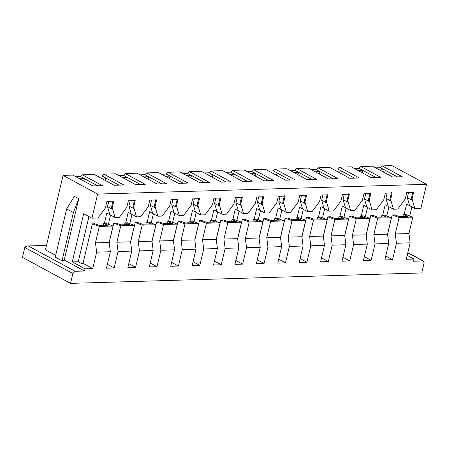 <?xml version="1.0" encoding="UTF-8"?>
<svg xmlns="http://www.w3.org/2000/svg" width="449" height="449" viewBox="0 0 449 449"><rect width="100%" height="100%" fill="white"/><g stroke="black" fill="none" stroke-linecap="round" stroke-linejoin="round"><path stroke-width="0.67" d="M413.45 261.234L422.874 260.953L407.793 252.793L422.874 260.953L413.45 261.234L413.972 259.039L406.261 259.269L410.145 242.842L396.439 243.246L392.555 259.679L384.849 259.904L388.733 243.476L375.027 243.886L371.143 260.313L363.432 260.543L367.316 244.11L353.61 244.52L349.726 260.948L342.02 261.178L345.904 244.75L332.198 245.154L328.314 261.587L320.603 261.812L324.487 245.384L310.781 245.794L306.897 262.222L299.191 262.452L303.075 246.018L289.369 246.428L285.485 262.856L277.774 263.086L281.658 246.658L267.958 247.062L264.074 263.496L256.362 263.726L260.246 247.292L246.54 247.702L242.656 264.13L234.95 264.36L238.834 247.932L225.129 248.336L221.245 264.764L213.533 264.994L217.417 248.566L203.711 248.971L199.827 265.404L192.121 265.634L196.005 249.201L182.3 249.61L178.416 266.038L170.704 266.268L174.588 249.84L160.882 250.245L156.998 266.678L149.293 266.902L153.176 250.475L139.471 250.879L135.587 267.312L127.875 267.542L131.759 251.109L118.053 251.519L114.169 267.946L106.464 268.176L110.347 251.749L106.464 268.176L114.169 267.946L118.053 251.519L116.863 242.224L120.747 225.796L113.793 223.22L116.364 223.142L120.977 224.854L129.542 224.595L124.929 222.889L124.485 224.747L124.929 222.889L127.499 222.811L134.453 225.387L130.569 241.82L131.759 251.109L127.875 267.542L135.587 267.312L139.471 250.879L138.275 241.59L142.159 225.157L135.205 222.581L137.776 222.508L142.395 224.214L150.959 223.961L146.34 222.249L145.903 224.113L146.34 222.249L148.911 222.176L155.865 224.753L151.981 241.18L153.176 250.475L149.293 266.902L156.998 266.678L160.882 250.245L159.692 240.95L163.576 224.522L156.622 221.946L159.187 221.868L163.806 223.58L172.371 223.327L167.758 221.615L167.314 223.473L167.758 221.615L170.323 221.537L177.282 224.113L173.398 240.546L174.588 249.84L170.704 266.268L178.416 266.038L182.3 249.61L181.104 240.316L184.988 223.888L178.034 221.306L180.605 221.234L185.218 222.945L193.788 222.687L189.169 220.981L188.732 222.839L189.169 220.981L191.74 220.902L198.694 223.479L194.81 239.906L196.005 249.201L192.121 265.634L199.827 265.404L203.711 248.971L202.521 239.682L206.405 223.248L199.446 220.672L202.016 220.594L206.635 222.306L215.2 222.053L210.587 220.341L210.143 222.204L210.587 220.341L213.152 220.268L220.105 222.844L216.222 239.272L217.417 248.566L213.533 264.994L221.245 264.764L225.129 248.336L223.933 239.042L227.817 222.614L220.863 220.038L223.434 219.959L228.047 221.671L236.612 221.419L231.998 219.707L231.561 221.565L231.998 219.707L234.569 219.628L241.523 222.204L237.639 238.638L238.834 247.932L234.95 264.36L242.656 264.13L246.54 247.702L245.345 238.408L249.229 221.98L242.275 219.398L244.845 219.325L249.464 221.037L258.029 220.779L253.41 219.067L252.972 220.93L253.41 219.067L255.981 218.994L262.934 221.57L259.051 237.998L260.246 247.292L256.362 263.726L264.074 263.496L267.958 247.062L266.762 237.774L270.646 221.34L263.692 218.764L266.263 218.685L270.876 220.397L279.441 220.145L274.827 218.433L274.384 220.296L274.827 218.433L277.398 218.354L284.352 220.936L280.468 237.364L281.658 246.658L277.774 263.086L285.485 262.856L289.369 246.428L288.174 237.134L292.058 220.706L285.104 218.13L287.674 218.051L292.293 219.763L300.858 219.51L296.239 217.799L295.801 219.656L296.239 217.799L298.81 217.72L305.763 220.296L301.88 236.73L303.075 246.018L299.191 262.452L306.897 262.222L310.781 245.794L309.591 236.5L313.475 220.072L306.521 217.49L309.092 217.417L313.705 219.129L322.27 218.871L317.656 217.159L317.213 219.022L317.656 217.159L320.227 217.086L327.181 219.662L323.297 236.09L324.487 245.384L320.603 261.812L328.314 261.587L332.198 245.154L331.003 235.865L334.887 219.432L327.933 216.856L330.503 216.777L335.117 218.489L343.687 218.236L339.068 216.525L338.63 218.388L339.068 216.525L341.638 216.446L348.592 219.028L344.709 235.456L345.904 244.75L342.02 261.178L349.726 260.948L353.61 244.52L352.42 235.225L356.304 218.798L349.35 216.222L351.915 216.143L356.534 217.855L365.099 217.597L360.485 215.89L360.042 217.748L360.485 215.89L363.05 215.812L370.004 218.388L366.12 234.821L367.316 244.11L363.432 260.543L371.143 260.313L375.027 243.886L373.832 234.591L377.716 218.158L370.762 215.582L373.332 215.509L377.946 217.215L386.516 216.962L381.897 215.251L381.459 217.114L381.897 215.251L384.467 215.178L391.421 217.754L387.538 234.182L388.733 243.476L384.849 259.904L392.555 259.679L396.439 243.246L395.243 233.951L399.127 217.524L392.173 214.948L394.744 214.869L399.363 216.581L407.928 216.328L403.309 214.616L402.871 216.48L403.309 214.616L405.879 214.538L412.833 217.12L408.949 233.547L410.145 242.842L406.261 259.269L413.972 259.039L413.45 261.234M83.048 263.333L92.376 223.855L94.947 223.776L99.566 225.488L108.13 225.235L103.511 223.523L103.074 225.387L103.511 223.523L106.082 223.445L113.036 226.027L109.152 242.454L110.347 251.749L96.642 252.153L95.446 242.858L99.33 226.431L92.376 223.855L83.048 263.333L92.758 268.586L96.642 252.153L92.758 268.586L85.046 268.811L84.53 271.005L75.106 271.286L72.878 273.525L70.549 283.381L421.74 272.947L424.069 263.092C424.271 261.773 423.873 261.06 422.874 260.953L423.469 261.088L424.069 263.092L421.74 272.947L70.549 283.381L22.45 257.372L24.779 247.517L22.45 257.372L70.549 283.381L72.878 273.525L24.779 247.517L27.299 245.962L28.517 246.086L75.106 271.286L84.53 271.005L85.046 268.811L72.272 261.902L83.666 213.713L91.933 218.18L97.921 218.001L105.397 207.994L106.952 201.421L113.805 201.214L112.25 207.786L115.062 217.496L119.339 217.367L126.814 207.354L128.363 200.782L135.216 200.58L133.667 207.152L136.479 216.856L140.75 216.732L148.226 206.72L149.781 200.147L156.634 199.945L155.079 206.518L157.891 216.222L162.168 216.092L169.638 206.085L171.192 199.513L178.045 199.305L176.491 205.878L179.308 215.582L183.579 215.458L191.055 205.446L192.61 198.873L199.463 198.671L197.908 205.244L200.72 214.948L204.997 214.818L212.467 204.811L214.021 198.239L220.874 198.037L219.32 204.609L222.137 214.313L226.408 214.184L233.884 204.172L235.439 197.605L242.292 197.397L240.737 203.969L243.549 213.673L247.826 213.55L255.296 203.537L256.85 196.965L263.703 196.763L262.149 203.335L264.961 213.039L269.237 212.91L276.713 202.903L278.262 196.331L285.115 196.129L283.566 202.695L286.378 212.405L290.649 212.276L298.125 202.263L299.679 195.691L306.532 195.489L304.978 202.061L307.789 211.765L312.066 211.642L319.542 201.629L321.091 195.057L327.944 194.855L326.389 201.427L329.207 211.131L333.478 211.002L340.954 200.995L342.508 194.423L349.361 194.215L347.807 200.787L350.618 210.497L354.895 210.368L362.365 200.355L363.92 193.783L370.773 193.581L369.218 200.153L372.036 209.857L376.307 209.734L383.783 199.721L385.337 193.149L392.19 192.947L390.636 199.519L393.447 209.223L397.724 209.094L405.194 199.087L406.749 192.514L413.602 192.307L412.047 198.879L414.865 208.589L420.853 208.409L426.55 184.309L97.629 194.086L91.933 218.18L97.629 194.086L426.55 184.309L391.983 165.619L382.217 165.906L402.203 176.715L392.611 177.001L372.619 166.192L360.8 166.545L380.791 177.355L371.2 177.636L351.208 166.826L339.388 167.18L359.38 177.989L349.782 178.275L329.791 167.466L317.971 167.814L337.962 178.623L328.371 178.91L308.379 168.1L296.559 168.454L316.551 179.263L306.953 179.549L286.967 168.74L275.142 169.088L295.133 179.897L285.542 180.184L265.55 169.374L253.73 169.722L273.722 180.532L264.13 180.818L244.138 170.008L232.318 170.362L252.304 181.172L242.713 181.458L222.721 170.648L210.901 170.996L230.893 181.806L221.301 182.092L201.309 171.282L189.489 171.636L209.481 182.446L199.884 182.726L179.892 171.916L168.072 172.27L188.064 183.08L178.472 183.366L158.48 172.556L146.66 172.904L166.652 183.714L157.055 184L137.068 173.191L125.243 173.544L145.235 184.354L135.643 184.634L115.651 173.825L103.831 174.178L123.823 184.988L114.226 185.274L94.239 174.465L82.42 174.813L102.406 185.622L92.814 185.908L72.822 175.099L63.056 175.391L97.629 194.086L63.056 175.391L72.822 175.099L92.814 185.908L102.406 185.622L82.42 174.813L94.239 174.465L114.226 185.274L123.823 184.988L103.831 174.178L115.651 173.825L135.643 184.634L145.235 184.354L125.243 173.544L137.068 173.191L157.055 184L166.652 183.714L146.66 172.904L158.48 172.556L178.472 183.366L188.064 183.08L168.072 172.27L179.892 171.916L199.884 182.726L209.481 182.446L189.489 171.636L201.309 171.282L221.301 182.092L230.893 181.806L210.901 170.996L222.721 170.648L242.713 181.458L252.304 181.172L232.318 170.362L244.138 170.008L264.13 180.818L273.722 180.532L253.73 169.722L265.55 169.374L285.542 180.184L295.133 179.897L275.142 169.088L286.967 168.74L306.953 179.549L316.551 179.263L296.559 168.454L308.379 168.1L328.371 178.91L337.962 178.623L317.971 167.814L329.791 167.466L349.782 178.275L359.38 177.989L339.388 167.18L351.208 166.826L371.2 177.636L380.791 177.355L360.8 166.545L372.619 166.192L392.611 177.001L402.203 176.715L382.217 165.906L391.983 165.619L426.55 184.309L420.853 208.409L414.865 208.589L412.047 198.879L413.602 192.307L406.749 192.514L405.194 199.087L397.724 209.094L393.447 209.223L385.18 204.75L388.245 206.4L385.899 198.318L390.349 200.725L389.884 199.109L391.438 192.537L389.884 199.109L390.636 199.519L392.19 192.947L385.337 193.149L383.783 199.721L376.307 209.734L372.036 209.857L363.769 205.389L366.827 207.034L364.487 198.958L368.938 201.365L368.466 199.749L370.021 193.177L368.466 199.749L369.218 200.153L370.773 193.581L363.92 193.783L362.365 200.355L354.895 210.368L350.618 210.497L342.351 206.024L345.416 207.674L343.07 199.592L347.52 201.999L347.055 200.383L348.609 193.811L347.055 200.383L347.807 200.787L349.361 194.215L342.508 194.423L340.954 200.995L333.478 211.002L329.207 211.131L320.934 206.652L323.998 208.308L321.658 200.226L326.109 202.634L325.643 201.017L327.192 194.445L325.643 201.017L326.389 201.427L327.944 194.855L321.091 195.057L319.542 201.629L312.066 211.642L307.789 211.765L299.522 207.298L302.587 208.948L300.241 200.866L304.697 203.274L304.226 201.657L305.78 195.085L304.226 201.657L304.978 202.061L306.532 195.489L299.679 195.691L298.125 202.263L290.649 212.276L286.378 212.405L278.111 207.932L281.169 209.582L278.829 201.5L283.28 203.908L282.814 202.291L284.369 195.719L282.814 202.291L283.566 202.695L285.115 196.129L278.262 196.331L276.713 202.903L269.237 212.91L264.961 213.039L256.699 208.572L259.758 210.216L257.417 202.134L261.868 204.542L261.397 202.926L262.951 196.353L261.397 202.926L262.149 203.335L263.703 196.763L256.85 196.965L255.296 203.537L247.826 213.55L243.549 213.673L235.282 209.206L238.346 210.856L236 202.774L240.451 205.182L239.985 203.565L241.54 196.993L239.985 203.565L240.737 203.969L242.292 197.397L235.439 197.605L233.884 204.172L226.408 214.184L222.137 214.313L213.864 209.835L216.929 211.49L214.588 203.408L219.039 205.816L218.568 204.2L220.122 197.627L218.568 204.2L219.32 204.609L220.874 198.037L214.021 198.239L212.467 204.811L204.997 214.818L200.72 214.948L192.453 210.48L195.517 212.124L193.171 204.048L197.622 206.45L197.156 204.834L198.711 198.267L197.156 204.834L197.908 205.244L199.463 198.671L192.61 198.873L191.055 205.446L183.579 215.458L179.308 215.582L171.041 211.114L174.1 212.764L171.759 204.682L176.21 207.09L175.744 205.474L177.293 198.901L175.744 205.474L176.491 205.878L178.045 199.305L171.192 199.513L169.638 206.085L162.168 216.092L157.891 216.222L149.624 211.748L152.688 213.398L150.342 205.316L154.798 207.724L154.327 206.108L155.882 199.536L154.327 206.108L155.079 206.518L156.634 199.945L149.781 200.147L148.226 206.72L140.75 216.732L136.479 216.856L128.212 212.388L131.271 214.033L128.93 205.956L133.381 208.364L132.915 206.748L134.464 200.175L132.915 206.748L133.667 207.152L135.216 200.58L128.363 200.782L126.814 207.354L119.339 217.367L115.062 217.496L106.795 213.022L109.859 214.673L107.519 206.591L111.969 208.998L111.498 207.382L113.053 200.81L111.498 207.382L112.25 207.786L113.805 201.214L106.952 201.421L105.397 207.994L97.921 218.001L91.933 218.18L83.666 213.713L72.272 261.902L78.266 261.728L81.331 263.383L83.048 263.333L81.331 263.383L78.266 261.728L88.947 216.564L78.266 261.728L72.272 261.902L85.046 268.811L92.758 268.586L83.048 263.333M96.642 252.153L110.347 251.749L109.152 242.454L95.446 242.858L96.642 252.153M95.446 242.858L109.152 242.454L113.036 226.027L99.33 226.431L95.446 242.858M108.753 201.365L107.519 206.591L108.753 201.365M104.314 223.501L106.795 213.017L104.314 223.501M45.45 249.874L63.056 175.391L45.45 249.874L55.659 255.391L45.45 249.874M75.875 176.749L80.635 176.609L82.42 174.813L80.635 176.609L75.875 176.749M97.287 176.115L102.046 175.969L103.831 174.178L102.046 175.969L97.287 176.115M118.704 175.475L123.458 175.334L125.243 173.544L123.458 175.334L118.704 175.475M140.116 174.841L144.875 174.7L146.66 172.904L144.875 174.7L140.116 174.841M161.533 174.206L166.287 174.06L168.072 172.27L166.287 174.06L161.533 174.206M182.945 173.567L187.704 173.426L189.489 171.636L187.704 173.426L182.945 173.567M204.357 172.932L209.116 172.792L210.901 170.996L209.116 172.792L204.357 172.932M225.774 172.298L230.533 172.152L232.318 170.362L230.533 172.152L225.774 172.298M247.186 171.658L251.945 171.518L253.73 169.722L251.945 171.518L247.186 171.658M268.603 171.024L273.357 170.884L275.142 169.088L273.357 170.884L268.603 171.024M290.015 170.384L294.774 170.244L296.559 168.454L294.774 170.244L290.015 170.384M311.432 169.75L316.186 169.61L317.971 167.814L316.186 169.61L311.432 169.75M332.844 169.116L337.603 168.976L339.388 167.18L337.603 168.976L332.844 169.116M354.255 168.476L359.015 168.336L360.8 166.545L359.015 168.336L354.255 168.476M375.673 167.842L380.432 167.702L382.217 165.906L380.432 167.702L375.673 167.842M109.186 242.707L113.793 223.22L109.186 242.707M107.384 264.276L114.169 267.946L107.384 264.276M118.053 251.519L131.759 251.109L130.569 241.82L116.863 242.224L118.053 251.519M116.863 242.224L130.569 241.82L134.453 225.387L120.747 225.796L116.863 242.224M110.566 215.06L108.383 224.298L110.566 215.06M130.165 200.731L128.93 205.956L130.165 200.731M125.731 222.861L128.206 212.377L125.731 222.861M130.597 242.067L135.205 222.581L130.597 242.067M128.801 263.642L135.587 267.312L128.801 263.642M139.471 250.879L153.176 250.475L151.981 241.18L138.275 241.59L139.471 250.879M138.275 241.59L151.981 241.18L155.865 224.753L142.159 225.157L138.275 241.59M131.978 214.426L129.795 223.664L131.978 214.426M151.577 200.091L150.342 205.316L151.577 200.091M147.143 222.227L149.624 211.743L147.143 222.227M152.015 241.433L156.622 221.946L152.015 241.433M150.213 263.007L156.998 266.678L150.213 263.007M160.882 250.245L174.588 249.84L173.398 240.546L159.692 240.95L160.882 250.245M159.692 240.95L173.398 240.546L177.282 224.113L163.576 224.522L159.692 240.95M153.39 213.786L151.206 223.024L153.39 213.786M172.994 199.457L171.759 204.682L172.994 199.457M168.56 221.593L171.035 211.109L168.56 221.593M173.426 240.799L178.034 221.306L173.426 240.799M171.625 262.368L178.416 266.038L171.625 262.368M182.3 249.61L196.005 249.201L194.81 239.906L181.104 240.316L182.3 249.61M181.104 240.316L194.81 239.906L198.694 223.479L184.988 223.888L181.104 240.316M174.807 213.152L172.624 222.39L174.807 213.152M194.406 198.823L193.171 204.048L194.406 198.823M189.972 220.953L192.453 210.469L189.972 220.953M194.844 240.159L199.446 220.672L194.844 240.159M193.042 261.733L199.827 265.404L193.042 261.733M203.711 248.971L217.417 248.566L216.222 239.272L202.521 239.682L203.711 248.971M202.521 239.682L216.222 239.272L220.105 222.844L206.405 223.248L202.521 239.682M196.219 212.517L194.035 221.755L196.219 212.517M215.823 198.183L214.588 203.408L215.823 198.183M211.389 220.319L213.864 209.835L211.389 220.319M216.255 239.525L220.863 220.038L216.255 239.525M214.454 261.094L221.245 264.764L214.454 261.094M225.129 248.336L238.834 247.932L237.639 238.638L223.933 239.042L225.129 248.336M223.933 239.042L237.639 238.638L241.523 222.204L227.817 222.614L223.933 239.042M217.636 211.877L215.453 221.116L217.636 211.877M237.235 197.549L236 202.774L237.235 197.549M232.801 219.684L235.282 209.195L232.801 219.684M237.673 238.885L242.275 219.398L237.673 238.885M235.871 260.459L242.656 264.13L235.871 260.459M246.54 247.702L260.246 247.292L259.051 237.998L245.345 238.408L246.54 247.702M245.345 238.408L259.051 237.998L262.934 221.57L249.229 221.98L245.345 238.408M239.048 211.243L236.864 220.481L239.048 211.243M258.652 196.915L257.417 202.134L258.652 196.915M254.218 219.045L256.693 208.561L254.218 219.045M259.084 238.251L263.692 218.764L259.084 238.251M257.283 259.825L264.074 263.496L257.283 259.825M267.958 247.062L281.658 246.658L280.468 237.364L266.762 237.774L267.958 247.062M266.762 237.774L280.468 237.364L284.352 220.936L270.646 221.34L266.762 237.774M260.465 210.603L258.282 219.847L260.465 210.603M280.064 196.275L278.829 201.5L280.064 196.275M275.63 218.41L278.111 207.926L275.63 218.41M280.496 237.616L285.104 218.13L280.496 237.616M278.7 259.185L285.485 262.856L278.7 259.185M289.369 246.428L303.075 246.018L301.88 236.73L288.174 237.134L289.369 246.428M288.174 237.134L301.88 236.73L305.763 220.296L292.058 220.706L288.174 237.134M281.877 209.969L279.693 219.207L281.877 209.969M301.475 195.641L300.241 200.866L301.475 195.641M297.042 217.771L299.522 207.286L297.042 217.771M301.913 236.977L306.521 217.49L301.913 236.977M300.112 258.551L306.897 262.222L300.112 258.551M310.781 245.794L324.487 245.384L323.297 236.09L309.591 236.5L310.781 245.794M309.591 236.5L323.297 236.09L327.181 219.662L313.475 220.072L309.591 236.5M303.294 209.335L301.105 218.573L303.294 209.335M322.893 195.006L321.658 200.226L322.893 195.006M318.459 217.136L320.934 206.652L318.459 217.136M323.325 236.342L327.933 216.856L323.325 236.342M321.529 257.917L328.314 261.587L321.529 257.917M332.198 245.154L345.904 244.75L344.709 235.456L331.003 235.865L332.198 245.154M331.003 235.865L344.709 235.456L348.592 219.028L334.887 219.432L331.003 235.865M324.706 208.695L322.522 217.933L324.706 208.695M344.304 194.366L343.07 199.592L344.304 194.366M339.871 216.502L342.351 206.018L339.871 216.502M344.742 235.708L349.35 216.222L344.742 235.708M342.941 257.277L349.726 260.948L342.941 257.277M353.61 244.52L367.316 244.11L366.12 234.821L352.42 235.225L353.61 244.52M352.42 235.225L366.12 234.821L370.004 218.388L356.304 218.798L352.42 235.225M346.117 208.061L343.934 217.299L346.117 208.061M365.722 193.732L364.487 198.958L365.722 193.732M361.288 215.862L363.763 205.378L361.288 215.862M366.154 235.068L370.762 215.582L366.154 235.068M364.352 256.643L371.143 260.313L364.352 256.643M375.027 243.886L388.733 243.476L387.538 234.182L373.832 234.591L375.027 243.886M373.832 234.591L387.538 234.182L391.421 217.754L377.716 218.158L373.832 234.591M367.535 207.427L365.351 216.665L367.535 207.427M387.133 193.092L385.899 198.318L387.133 193.092M382.7 215.228L385.18 204.744L382.7 215.228M387.571 234.434L392.173 214.948L387.571 234.434M385.77 256.009L392.555 259.679L385.77 256.009M388.946 206.787L386.763 216.025L388.946 206.787M411.767 200.091L411.295 198.475L412.85 191.903L411.295 198.475L412.047 198.879L411.295 198.475L411.767 200.091L407.316 197.683L411.767 200.091M408.551 192.458L407.316 197.683L408.551 192.458M409.656 205.765L407.316 197.683L409.656 205.765L406.592 204.11L409.656 205.765M404.117 214.594L406.592 204.11L414.865 208.589L406.592 204.11L404.117 214.594M396.439 243.246L410.145 242.842L408.949 233.547L395.243 233.951L396.439 243.246M395.243 233.951L408.949 233.547L412.833 217.12L399.127 217.524L395.243 233.951M74.382 196.336L78.738 198.694L64.241 260.033L84.53 271.005L64.241 260.033L62.018 260.785L55.255 257.125L62.018 260.785L64.241 260.033L78.738 198.694L73.406 212.59L62.018 260.785L73.406 212.59L66.643 208.931L55.255 257.125L66.643 208.931L74.382 196.336L66.643 208.931L73.406 212.59L78.738 198.694L74.382 196.336M411.873 206.967L409.741 215.969L411.873 206.967M407.181 255.369L413.972 259.039L407.181 255.369M46.471 245.552L28.517 246.086L46.471 245.552M397.371 176.861L384.187 169.733L383.62 172.141L384.187 169.733L379.427 169.874L384.187 169.733L380.432 167.702L397.371 176.861M394.744 214.869L392.173 214.948L399.127 217.524L412.833 217.12L405.879 214.538L403.309 214.616L407.928 216.328L399.363 216.581L394.744 214.869M72.878 273.525L75.106 271.286L28.517 246.086C26.542 245.766 25.296 246.243 24.779 247.517L72.878 273.525M375.959 177.495L362.775 170.367L362.203 172.775L362.775 170.367L358.016 170.508L362.775 170.367L359.015 168.336L375.959 177.495M390.636 199.519L389.884 199.109L390.349 200.725L385.899 198.318L388.245 206.4L385.18 204.75L393.447 209.223L390.636 199.519M373.332 215.509L370.762 215.582L377.716 218.158L391.421 217.754L384.467 215.178L381.897 215.251L386.516 216.962L377.946 217.215L373.332 215.509M354.542 178.135L341.358 171.007L340.791 173.409L341.358 171.007L336.604 171.148L341.358 171.007L337.603 168.976L354.542 178.135M369.218 200.153L368.466 199.749L368.938 201.365L364.487 198.958L366.827 207.034L363.763 205.378L372.036 209.857L369.218 200.153M351.915 216.143L349.35 216.222L356.304 218.798L370.004 218.388L363.05 215.812L360.485 215.89L365.099 217.597L356.534 217.855L351.915 216.143M333.13 178.769L319.946 171.641L319.379 174.049L319.946 171.641L315.187 171.782L319.946 171.641L316.186 169.61L333.13 178.769M347.807 200.787L347.055 200.383L347.52 201.999L343.07 199.592L345.416 207.674L342.351 206.024L350.618 210.497L347.807 200.787M330.503 216.777L327.933 216.856L334.887 219.432L348.592 219.028L341.638 216.446L339.068 216.525L343.687 218.236L335.117 218.489L330.503 216.777M311.713 179.404L298.529 172.276L297.962 174.683L298.529 172.276L293.775 172.416L298.529 172.276L294.774 170.244L311.713 179.404M326.389 201.427L325.643 201.017L326.109 202.634L321.658 200.226L323.998 208.308L320.934 206.652L329.207 211.131L326.389 201.427M309.092 217.417L306.521 217.49L313.475 220.072L327.181 219.662L320.227 217.086L317.656 217.159L322.27 218.871L313.705 219.129L309.092 217.417M290.301 180.043L277.117 172.916L276.55 175.318L277.117 172.916L272.358 173.056L277.117 172.916L273.357 170.884L290.301 180.043M304.978 202.061L304.226 201.657L304.697 203.274L300.241 200.866L302.587 208.948L299.522 207.298L307.789 211.765L304.978 202.061M287.674 218.051L285.104 218.13L292.058 220.706L305.763 220.296L298.81 217.72L296.239 217.799L300.858 219.51L292.293 219.763L287.674 218.051M268.884 180.678L255.706 173.55L255.133 175.957L255.706 173.55L250.946 173.69L255.706 173.55L251.945 171.518L268.884 180.678M283.566 202.695L282.814 202.291L283.28 203.908L278.829 201.5L281.169 209.582L278.111 207.932L286.378 212.405L283.566 202.695M266.263 218.685L263.692 218.764L270.646 221.34L284.352 220.936L277.398 218.354L274.827 218.433L279.441 220.145L270.876 220.397L266.263 218.685M247.472 181.312L234.288 174.184L233.721 176.592L234.288 174.184L229.529 174.33L234.288 174.184L230.533 172.152L247.472 181.312M262.149 203.335L261.397 202.926L261.868 204.542L257.417 202.134L259.758 210.216L256.693 208.561L264.961 213.039L262.149 203.335M244.845 219.325L242.275 219.398L249.229 221.98L262.934 221.57L255.981 218.994L253.41 219.067L258.029 220.779L249.464 221.037L244.845 219.325M226.055 181.952L212.877 174.824L212.304 177.232L212.877 174.824L208.117 174.964L212.877 174.824L209.116 172.792L226.055 181.952M240.737 203.969L239.985 203.565L240.451 205.182L236 202.774L238.346 210.856L235.282 209.206L243.549 213.673L240.737 203.969M223.434 219.959L220.863 220.038L227.817 222.614L241.523 222.204L234.569 219.628L231.998 219.707L236.612 221.419L228.047 221.671L223.434 219.959M204.643 182.586L191.459 175.458L190.892 177.866L191.459 175.458L186.7 175.598L191.459 175.458L187.704 173.426L204.643 182.586M219.32 204.609L218.568 204.2L219.039 205.816L214.588 203.408L216.929 211.49L213.864 209.835L222.137 214.313L219.32 204.609M202.016 220.594L199.446 220.672L206.405 223.248L220.105 222.844L213.152 220.268L210.587 220.341L215.2 222.053L206.635 222.306L202.016 220.594M183.231 183.226L170.048 176.092L169.475 178.5L170.048 176.092L165.288 176.238L170.048 176.092L166.287 174.06L183.231 183.226M197.908 205.244L197.156 204.834L197.622 206.45L193.171 204.048L195.517 212.124L192.453 210.48L200.72 214.948L197.908 205.244M180.605 221.234L178.034 221.306L184.988 223.888L198.694 223.479L191.74 220.902L189.169 220.981L193.788 222.687L185.218 222.945L180.605 221.234M161.814 183.86L148.63 176.732L148.063 179.14L148.63 176.732L143.876 176.872L148.63 176.732L144.875 174.7L161.814 183.86M176.491 205.878L175.744 205.474L176.21 207.09L171.759 204.682L174.1 212.764L171.035 211.109L179.308 215.582L176.491 205.878M159.187 221.868L156.622 221.946L163.576 224.522L177.282 224.113L170.323 221.537L167.758 221.615L172.371 223.327L163.806 223.58L159.187 221.868M140.402 184.494L127.219 177.366L126.652 179.774L127.219 177.366L122.459 177.507L127.219 177.366L123.458 175.334L140.402 184.494M155.079 206.518L154.327 206.108L154.798 207.724L150.342 205.316L152.688 213.398L149.624 211.748L157.891 216.222L155.079 206.518M137.776 222.508L135.205 222.581L142.159 225.157L155.865 224.753L148.911 222.176L146.34 222.249L150.959 223.961L142.395 224.214L137.776 222.508M118.985 185.134L105.801 178.006L105.234 180.408L105.801 178.006L101.047 178.146L105.801 178.006L102.046 175.969L118.985 185.134M133.667 207.152L132.915 206.748L133.381 208.364L128.93 205.956L131.271 214.033L128.206 212.377L136.479 216.856L133.667 207.152M116.364 223.142L113.793 223.22L120.747 225.796L134.453 225.387L127.499 222.811L124.929 222.889L129.542 224.595L120.977 224.854L116.364 223.142M97.573 185.768L84.39 178.64L83.823 181.048L84.39 178.64L79.63 178.781L84.39 178.64L80.635 176.609L97.573 185.768M112.25 207.786L111.498 207.382L111.969 208.998L107.519 206.591L109.859 214.673L106.795 213.022L115.062 217.496L112.25 207.786M94.947 223.776L92.376 223.855L99.33 226.431L113.036 226.027L106.082 223.445L103.511 223.523L108.13 225.235L99.566 225.488L94.947 223.776M423.469 261.088L407.832 252.63M46.511 245.39L27.299 245.962"/></g></svg>
